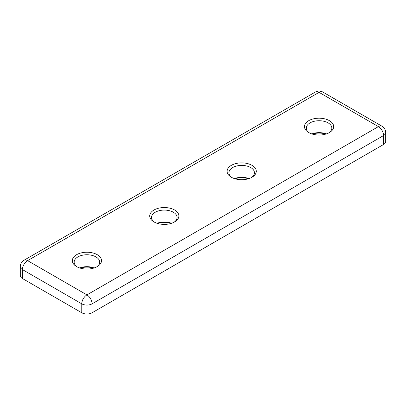 <?xml version="1.0" encoding="UTF-8"?>
<svg xmlns="http://www.w3.org/2000/svg" width="406" height="406" viewBox="0 0 406 406"><rect width="100%" height="100%" fill="white"/><g stroke="black" fill="none" stroke-linecap="round" stroke-linejoin="round"><path stroke-width="0.61" d="M308.758 132.569A14.591 8.425 0 0 0 329.393 132.569A14.591 8.425 0 0 0 329.393 120.653A14.591 8.425 0 0 0 308.758 120.653A14.591 8.425 0 0 0 308.758 132.569L308.758 132.569M231.374 177.244A14.591 8.425 0 0 0 252.009 177.244A14.591 8.425 0 0 0 252.009 165.333A14.591 8.425 0 0 0 231.374 165.333A14.591 8.425 0 0 0 231.374 177.244L231.374 177.244M76.607 266.6A14.591 8.425 0 0 0 97.242 266.6A14.591 8.425 0 0 0 97.242 254.689A14.591 8.425 0 0 0 76.607 254.689A14.591 8.425 0 0 0 76.607 266.6L76.607 266.6M153.991 221.925A14.591 8.425 0 0 0 174.626 221.925A14.591 8.425 0 0 0 174.626 210.009A14.591 8.425 0 0 0 153.991 210.009A14.591 8.425 0 0 0 153.991 221.925L153.991 221.925M325.901 134.056A14.591 8.425 0 0 0 312.25 134.056M248.518 178.736A14.591 8.425 0 0 0 234.866 178.736M93.75 268.092A14.591 8.425 0 0 0 80.099 268.092M171.134 223.412A14.591 8.425 0 0 0 157.482 223.412M383.563 144.485A7.298 4.212 0 0 0 385.7 141.506L385.7 132.569A7.298 4.212 180 0 1 383.563 135.548L383.563 144.485L92.081 312.767A7.298 4.212 0 0 1 81.763 312.767L22.437 278.516A7.298 4.212 0 0 1 20.3 275.537L20.3 266.6A7.298 4.212 180 0 0 22.437 269.579A7.298 4.212 -60 0 1 27.598 260.642L86.925 294.898L378.402 126.611L319.075 92.36L27.598 260.642A7.298 4.212 60 0 0 23.949 260.282A7.298 7.298 0 0 0 20.3 266.6M171.525 223.29A12.769 7.369 0 0 0 157.092 223.29M173.935 222.295A12.769 7.369 0 0 0 177.077 217.459A12.769 7.369 0 0 0 164.308 210.085A12.769 7.369 0 0 0 151.54 217.459A12.769 7.369 0 0 0 154.676 222.295M94.141 267.965A12.769 7.369 0 0 0 79.708 267.965M96.552 266.975A12.769 7.369 0 0 0 99.693 262.134A12.769 7.369 0 0 0 86.925 254.76A12.769 7.369 0 0 0 74.156 262.134A12.769 7.369 0 0 0 77.292 266.975M248.908 178.61A12.769 7.369 0 0 0 234.475 178.61M251.324 177.62A12.769 7.369 0 0 0 254.46 172.778A12.769 7.369 0 0 0 241.692 165.409A12.769 7.369 0 0 0 228.923 172.778A12.769 7.369 0 0 0 232.065 177.62M326.292 133.934A12.769 7.369 0 0 0 311.859 133.934M328.708 132.94A12.769 7.369 0 0 0 331.844 128.103A12.769 7.369 0 0 0 319.075 120.729A12.769 7.369 0 0 0 306.307 128.103A12.769 7.369 0 0 0 309.448 132.94M92.081 312.767L92.081 303.83A7.298 4.212 180 0 1 81.763 303.83A7.298 4.212 120 0 1 86.925 294.898A7.298 4.212 60 0 1 92.081 303.83L383.563 135.548A7.298 4.212 60 0 0 378.402 126.611A7.298 4.212 -60 0 1 382.051 126.251L322.724 92A7.298 4.212 120 0 0 319.075 92.36A7.298 4.212 60 0 0 315.426 92L23.949 260.282M22.437 278.516L22.437 269.579L81.763 303.83L81.763 312.767M322.724 92A7.298 7.298 0 0 0 315.426 92M385.7 132.569A7.298 7.298 0 0 0 382.051 126.251"/></g></svg>
